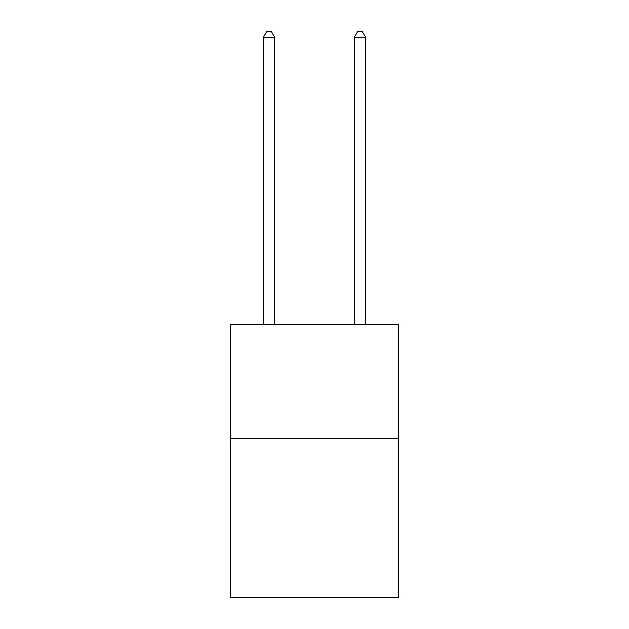 <?xml version="1.0" encoding="UTF-8"?>
<svg xmlns="http://www.w3.org/2000/svg" width="629" height="629" viewBox="0 0 629 629"><rect width="100%" height="100%" fill="white"/><g stroke="black" fill="none" stroke-linecap="round" stroke-linejoin="round"><path stroke-width="0.94" d="M398.605 438.429L398.605 597.55L230.395 597.55L230.395 324.776L398.605 324.776L398.605 438.429L230.395 438.429M274.724 324.776L274.724 37.363L263.354 37.363L263.354 324.776M263.354 37.363L266.767 31.45L271.311 31.45L274.724 37.363M365.646 324.776L365.646 37.363L354.276 37.363L354.276 324.776M354.276 37.363L357.689 31.45L362.233 31.45L365.646 37.363"/></g></svg>
